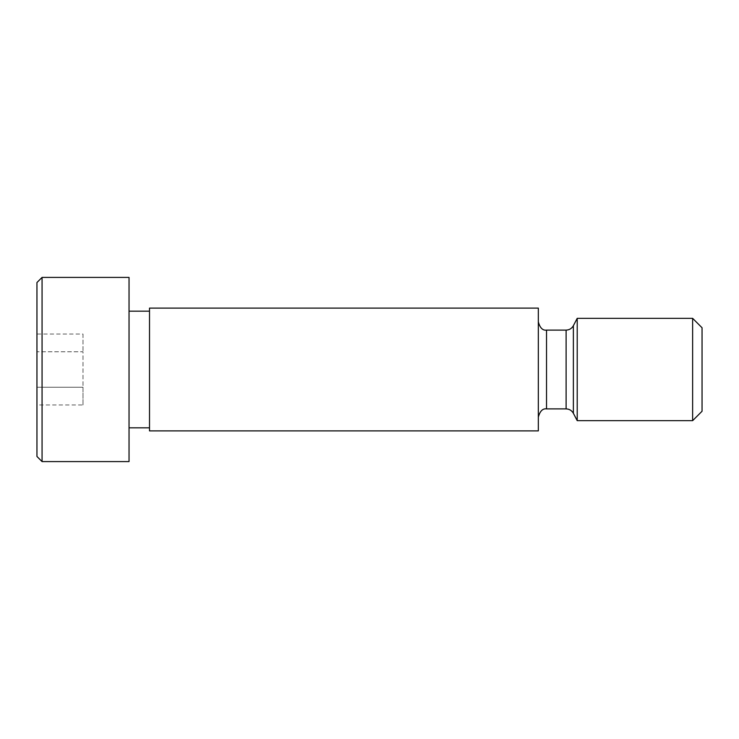 <?xml version="1.0" encoding="UTF-8"?>
<svg xmlns="http://www.w3.org/2000/svg" width="739" height="739" viewBox="0 0 739 739"><rect width="100%" height="100%" fill="white"/><g stroke="black" fill="none" stroke-linecap="round" stroke-linejoin="round"><path stroke-width="0.55" stroke-dasharray="3.69 2.77" d="M42.068 461.589L42.068 277.411M36.95 456.471L36.95 282.529M82.999 404.944L82.999 351.773L36.95 351.773L36.95 404.944L36.95 334.056L36.95 351.773L82.999 351.773L82.999 387.227L36.95 387.227L82.999 387.227L82.999 404.944L36.95 404.944M702.05 411.244L702.05 327.756M692.637 420.657L692.637 318.343M577.214 420.657L577.214 318.343M538.334 430.892L538.334 308.108M149.509 430.892L149.509 308.108M149.509 369.5L149.509 311.174L149.509 369.5M129.039 461.589L129.039 277.411M82.999 334.056L82.999 351.773L82.999 334.056L36.95 334.056M573.372 413.295L573.372 325.705M566.111 408.898L566.111 330.102M546.518 408.898L546.518 330.102"/><path stroke-width="1.11" d="M42.068 277.411L42.068 461.589L36.95 456.471L36.95 282.529L42.068 277.411L129.039 277.411L129.039 461.589L42.068 461.589M692.637 318.343L702.05 327.756L702.05 411.244L692.637 420.657L577.214 420.657L577.214 318.343L692.637 318.343L692.637 420.657M538.334 308.108L538.334 430.892L149.509 430.892L149.509 308.108L538.334 308.108M577.214 318.343L573.372 325.705L573.372 413.295L577.214 420.657M573.372 325.705C571.774 328.522 569.353 329.982 566.111 330.102L566.111 408.898L546.518 408.898C542.712 408.362 539.987 411.096 538.334 417.082M566.111 330.102L546.518 330.102L546.518 408.898M573.372 413.295C571.774 410.478 569.353 409.018 566.111 408.898M546.518 330.102C542.712 330.638 539.987 327.904 538.334 321.918M149.509 311.174L129.039 311.174M149.509 427.826L129.039 427.826"/></g></svg>
